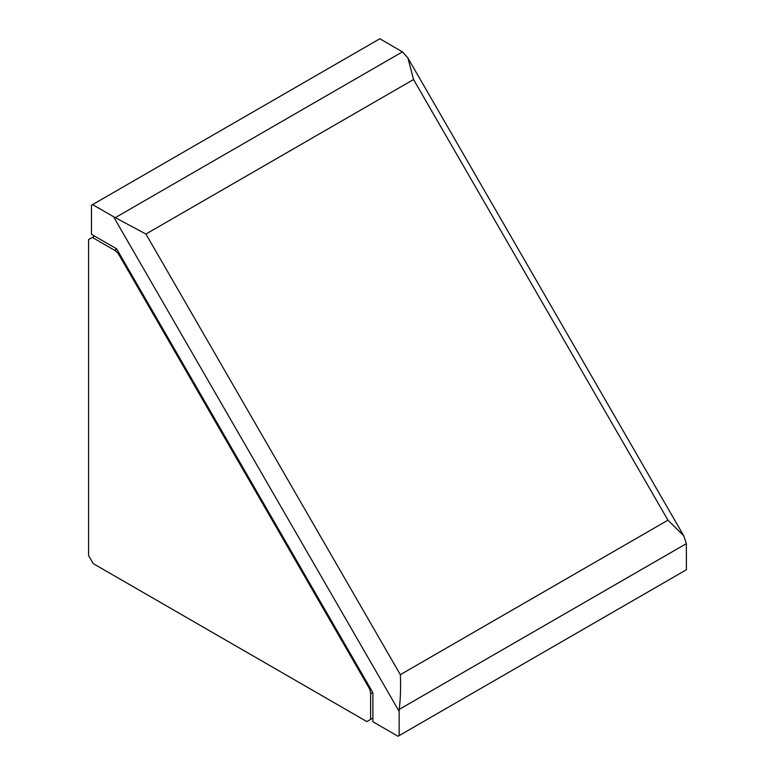 <?xml version="1.0" encoding="UTF-8"?>
<svg xmlns="http://www.w3.org/2000/svg" width="775" height="775" viewBox="0 0 775 775"><rect width="100%" height="100%" fill="white"/><g stroke="black" fill="none" stroke-linecap="round" stroke-linejoin="round"><path stroke-width="1.16" d="M372.891 692.714L116.599 248.794L91.46 234.282L91.46 205.259L92.574 204.61L113.538 216.719L399.144 711.402L399.212 709.406C400.53 698.507 400.907 686.931 400.336 674.676L667.943 520.18L683.724 535.738L686.359 543.633L686.427 569.741L398.03 736.25L372.891 721.738L372.891 692.714M92.574 204.61L379.857 38.75L402.438 51.867L407.96 58.096L413.54 79.544L667.943 520.18M402.438 51.867L115.301 217.649L113.538 216.719M115.301 217.649L145.932 234.04L400.336 674.676M399.144 711.402L399.144 735.611M370.615 719.413L370.615 693.751A9.281 5.357 -120 0 0 368.687 687.289L119.195 255.149A9.281 5.357 -120 0 0 114.555 250.257L92.332 237.421L88.573 239.591L88.573 555.568L93.213 563.599L366.846 721.583L372.891 718.096M92.332 237.421L94.618 236.104M413.54 79.544L145.932 234.04M686.359 543.633L399.212 709.406M114.555 250.257L116.715 249.008M119.195 255.149L119.999 254.684M370.615 693.751L372.775 692.501M368.687 687.289L369.491 686.824M408.037 58.251L683.637 535.593"/></g></svg>
